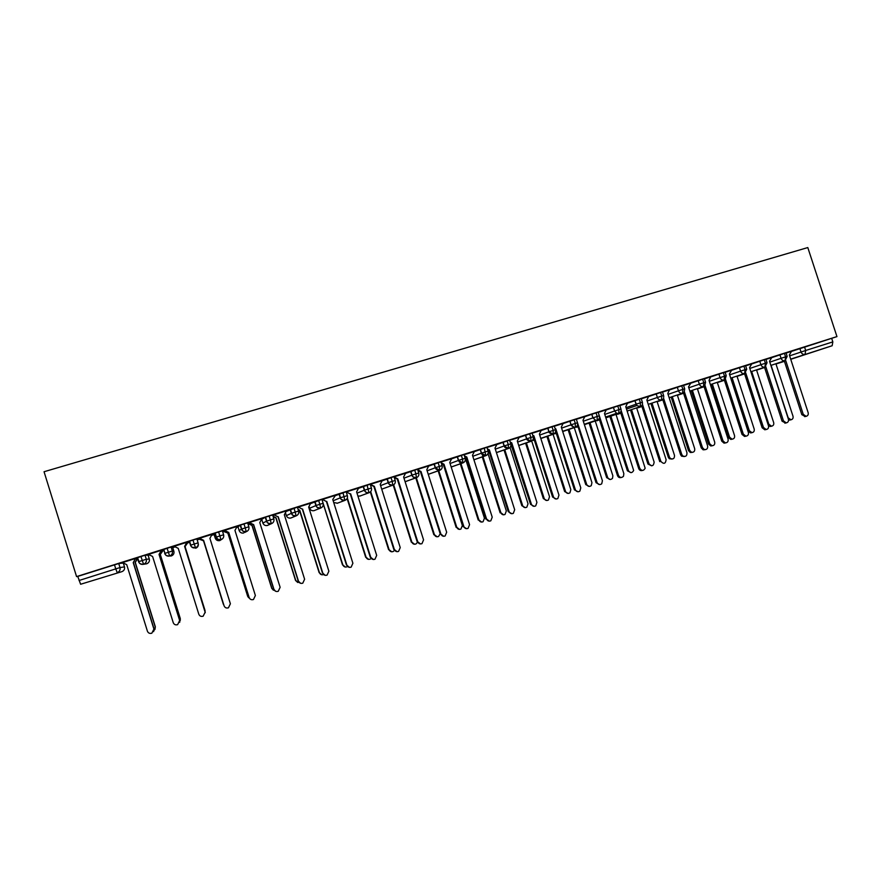 <?xml version="1.0" encoding="UTF-8"?>
<svg xmlns="http://www.w3.org/2000/svg" width="881" height="881" viewBox="0 0 881 881"><rect width="100%" height="100%" fill="white"/><g stroke="black" fill="none" stroke-linecap="round" stroke-linejoin="round"><path stroke-width="1.32" d="M137.216 558.862L137.943 558.631M148.173 555.393L149.572 554.953M162.214 550.966L164.053 550.383M172.753 547.63L175.22 546.859M186.959 543.148L189.911 542.211M197.179 539.921L199.998 539.029M211.495 535.395L214.105 534.569M222.695 531.86L224.38 531.32M236.526 527.488L238.046 527.003M247.946 523.876L248.53 523.699M44.05 471.731L807.8 247.561L836.95 336.597L76.57 576.603L44.05 471.731M790.753 359.316L832.16 345.737L790.686 359.118M790.896 351.596L836.95 336.597M804.529 346.971L805.686 350.484L832.831 341.894L831.686 338.403M832.831 341.894L832.16 345.737M80.612 584.257L121.875 571.659L80.612 584.257L77.759 576.405L76.57 576.603M805.212 416.526L801.809 414.643L803.241 414.312L806.093 416.317C807.866 415.865 808.549 414.654 808.163 412.682L789.343 355.01L791.512 351.332L786.083 353.05M123.307 563.058L118.737 563.521L119.992 567.573L124.496 566.89L123.307 563.069M77.759 576.405L118.737 563.521M137.634 557.651L145.035 555.217L146.301 559.248L149.307 559.028L148.118 555.228M148.118 555.217L145.035 555.217M135.652 558.411L122.547 562.596M137.81 558.224L135.366 558.995M154.109 630.455L155.342 626.776L135.289 562.375L137.821 558.257M163.778 549.469L171.079 547.002L172.335 551.01L173.876 551.253L172.698 547.464M172.698 547.453L171.079 547.002M161.366 550.295L148.471 554.413M179.801 621.457L180.286 618.528L160.309 554.468L163.227 550.24L161.091 550.867M198.269 543.731C198.599 545.868 197.74 547.365 195.681 548.235L194.227 544.04L190.527 545.251L189.272 541.253L196.848 538.864L198.104 542.85L194.227 544.04L192.983 540.031M174.075 546.275L178.237 548.367L198.809 614.222C199.646 616.127 201.099 616.777 203.17 616.182L205.152 612.119L184.603 546.352L187.609 542.057L174.141 546.308M205.119 611.899L185.043 546.605L187.961 542.421L186.563 542.828M221.483 539.502L219.699 540.604C217.541 540.945 216.054 540.13 215.228 538.159L214.05 534.393L214.865 533.17L222.364 530.803L223.609 534.778L219.865 535.923L218.609 531.937M212.068 534.338L198.732 538.544L203.599 540.372L224.104 605.853C224.952 607.747 226.395 608.397 228.443 607.802L230.393 603.771L209.909 538.346L212.09 534.282M200.02 538.577L198.765 539.007L203.5 540.791L223.939 605.401M243.696 532.961L243.585 533.016C241.46 533.346 239.984 532.531 239.169 530.571L237.991 526.827L240.194 525.175L247.616 522.829L248.86 526.783L245.226 527.895L243.982 523.931M237.099 526.431L224.556 530.34M225.107 530.648L223.168 531.309L227.849 533.082L247.66 596.272L249.477 598.265M268.154 525.131L267.251 525.505C265.148 525.814 263.694 524.999 262.879 523.061L261.712 519.338L265.269 517.257L272.625 514.945L273.859 518.865L270.346 519.944L269.101 516.002M261.877 518.601L249.4 522.499M249.94 522.807L247.825 523.479M247.836 523.512L251.977 525.45L271.722 588.321L274.641 590.545M286.094 511.465L297.382 507.126L298.604 511.035L295.212 512.07L293.968 508.15M286.413 510.859L273.991 514.735M274.531 515.044L272.824 515.583M310.475 503.635L321.884 499.384L323.118 503.271L319.825 504.284L318.592 500.375M310.707 503.183L298.351 507.049M298.879 507.346L297.58 507.764M334.593 495.937L346.156 491.73L347.378 495.585M349.427 567.375L346.916 565.239C347.764 567.122 349.173 567.749 351.145 567.133L352.896 563.256L332.754 499.472L335.518 495.309L321.961 499.604M322.986 499.736L322.094 500.023M358.457 488.349L370.185 484.143L371.408 487.986M358.6 488.063L346.222 491.928M382.079 480.85L393.983 476.632L395.195 480.453L392.221 481.367L391.01 477.513M382.2 480.619L370.251 484.341M405.469 473.427L417.55 469.188L418.761 472.987L415.887 473.868L414.676 470.047M405.568 473.24L394.049 476.83M428.629 466.093L440.885 461.82L442.086 465.597L439.322 466.456L438.11 462.646M428.717 465.928L417.616 469.386M451.568 458.836L464.001 454.53L465.201 458.285L462.536 459.111L461.325 455.323M451.645 458.693L440.952 462.018M474.286 451.645L486.896 447.295L488.085 451.039M474.363 451.513L464.067 454.728M496.796 444.531L509.57 440.137L510.76 443.859L508.282 444.63L507.082 440.874M496.851 444.409L486.951 447.493M519.085 437.483L532.025 433.056L533.214 436.756L530.836 437.483L529.635 433.749M519.14 437.372L509.625 440.335M541.165 430.501L554.27 426.03L555.448 429.708L553.169 430.413L551.98 426.701M541.209 430.402L532.091 433.243M563.047 423.585L576.306 419.07L577.484 422.737M563.091 423.486L554.336 426.217M584.72 416.735L598.144 412.176L599.311 415.821L597.208 416.471L596.03 412.793M584.753 416.647L576.372 419.268M606.194 409.94L619.772 405.348L620.94 408.971M606.227 409.863L598.199 412.374M627.47 403.223L641.203 398.586L642.37 402.199M627.503 403.146L619.828 405.546M648.548 396.56L662.446 391.88L663.613 395.47M648.581 396.494L641.258 398.774M669.439 389.964L683.513 385.228L684.669 388.796M669.472 389.898L662.512 392.067M690.142 383.422L704.393 378.632L705.549 382.189L703.787 382.739L702.62 379.149M705.042 449.695L703.104 449.817L701.254 447.9L702.476 447.636L704.326 449.552C706.815 449.795 707.917 448.594 707.619 445.94L688.502 386.913L690.792 383.136L683.579 385.415M710.648 376.936L725.074 372.101L726.23 375.647M710.681 376.881L704.448 378.83M730.988 370.516L745.579 365.637L746.725 369.161M745.778 436.183L744.566 436.447L742.022 434.421L743.322 434.124L745.877 436.161C747.914 435.897 748.751 434.663 748.376 432.45L729.38 373.985L731.626 370.24L725.14 372.289M751.13 364.15L765.886 359.217L767.032 362.73L765.413 363.236L764.256 359.69M765.721 429.598L764.818 429.796L762.131 427.77L763.475 427.461L766.173 429.499C768.1 429.135 768.871 427.902 768.485 425.809L749.544 367.597L751.768 363.886L745.634 365.824M771.106 357.84L786.028 352.863L787.162 356.353L785.588 356.849L784.442 353.325M785.544 423.034L782.064 421.173L783.451 420.854L786.237 422.88C788.077 422.462 788.803 421.239 788.418 419.213L769.531 361.276L771.734 357.587L765.952 359.404M770.875 365.406L785.037 360.692L785.588 356.849L781.062 358.314L779.905 354.801M756.603 370.152L764.576 367.498M451.711 458.671L449.739 462.459L469.562 524.669L468.064 528.358C466.137 529.063 464.739 528.468 463.858 526.552L444.024 464.265L441.183 462.756M750.898 371.749L764.917 367.08L765.413 363.236L760.909 364.69L759.752 361.166M737.067 376.363L744.588 373.852M730.734 378.158L744.61 373.522L745.062 369.679L743.894 366.122M717.475 382.574L724.435 380.262M710.394 384.612L724.127 380.019L724.512 376.176L723.356 372.608M697.972 388.774L704.084 386.726M689.867 391.142L703.445 386.583L703.787 382.739L699.349 384.182L698.181 380.603M678.15 395.062L683.557 393.256M678.183 395.051L677.357 395.162M669.153 397.716L682.588 393.212L682.863 389.358L681.696 385.757M658.261 401.373L662.842 399.842M648.251 404.357L661.521 399.897L661.741 396.043L660.574 392.419M638.141 407.76L641.941 406.482M638.163 407.76L636.82 407.804L638.163 407.76M627.162 411.064L640.267 406.637L640.432 402.793L639.254 399.148M617.867 414.202L620.852 413.189M617.889 414.191L616.491 414.235L617.889 414.191M605.875 417.825L618.814 413.442L618.925 409.599L617.746 405.943M595.963 420.722L599.565 419.962M584.389 424.664L597.164 420.314L597.208 416.471L592.902 417.88L591.724 414.202M578.002 426.547L575.469 427.307L578.079 426.8M562.706 431.558L575.315 427.252L575.293 423.409L574.104 419.719M540.824 438.518L553.246 434.256L553.169 430.413L548.918 431.8L547.729 428.089M518.733 445.544L530.979 441.326L530.836 437.483L526.618 438.859L525.417 435.137M496.432 452.636L508.491 448.462L508.282 444.63L504.097 445.984L502.897 442.251M473.923 459.805L485.794 455.664L484.319 448.066M451.204 467.04L462.877 462.932L462.536 459.111L458.406 460.455L457.206 456.666M428.265 474.352L439.74 470.278L439.322 466.456L435.236 467.789L434.025 463.99M405.128 481.731L416.383 477.689L415.887 473.868L411.834 475.189L410.623 471.379M382.431 488.922L392.783 485.178L392.221 481.367L388.202 482.678L386.99 478.835M382.783 488.823L381.682 489.054M359.844 496.091L368.963 492.743L367.102 485.057M360.23 495.981L357.917 496.069M337.06 503.326L344.9 500.375L342.973 492.677M337.478 503.194L333.723 502.544M314.043 510.639L320.607 508.084L319.825 504.284L315.916 505.562L314.682 501.663M314.539 510.462L313.911 510.683C311.852 510.969 310.431 510.165 309.649 508.249L315.916 505.562C316.753 507.577 318.25 508.436 320.42 508.139L320.607 508.084C322.754 507.159 323.591 505.562 323.118 503.282M291.413 517.786L296.071 515.881L295.212 512.07L291.336 513.337L290.102 509.427M273.859 518.876C274.332 521.178 273.484 522.796 271.282 523.743L267.251 525.505L271.282 523.743L270.346 519.944L266.514 521.2L265.269 517.257M244.841 532.41L246.251 531.684L245.226 527.895L241.438 529.14L240.194 525.175M223.609 534.778C224.082 537.113 223.201 538.754 220.966 539.712L219.699 540.604L220.966 539.712L219.865 535.923L216.109 537.157L214.865 533.17M173.876 551.253C174.328 553.477 173.469 555.041 171.31 555.966L169.615 556.01L167.082 548.202M146.72 563.774L143.548 564.28L140.927 556.462M801.809 414.643L784.299 360.935M803.241 414.312L785.665 360.406M790.158 419.973L788.561 419.973M771.084 365.329L788.187 417.825L790.984 419.785C792.713 419.345 793.385 418.156 793.01 416.239L775.897 363.732M782.064 421.173L764.488 367.223M783.451 420.854L765.787 366.639M762.131 427.77L744.5 373.555M763.475 427.461L745.722 372.883M742.022 434.421L724.325 379.953M743.322 434.124L725.47 379.16M725.526 442.901L724.028 443.143L721.726 441.128L722.993 440.852L725.294 442.879C727.508 442.769 728.444 441.535 728.091 439.167L709.029 380.416L710.692 376.859M721.726 441.128L703.974 386.363M722.993 440.852L705.02 385.449M770.908 426.338L768.54 425.986M751.669 371.496L768.827 424.224L771.558 426.195C773.353 425.787 774.058 424.598 773.683 422.616L756.515 369.877M751.526 432.747L750.645 432.945L748.013 430.974L749.291 430.677L751.933 432.659C753.817 432.307 754.565 431.106 754.191 429.058L736.968 376.077M732.078 377.707L749.291 430.677M730.845 378.114L748.013 430.974M732.023 439.19L730.834 439.443L728.356 437.472L729.589 437.185L732.078 439.179C734.082 438.914 734.897 437.703 734.534 435.555L717.255 382.321M712.322 383.973L729.589 437.185M711.121 384.369L728.356 437.472M712.2 445.753L710.758 445.984L708.511 444.024L709.712 443.76L711.958 445.731C714.128 445.621 715.042 444.42 714.7 442.108L697.367 388.62M692.389 390.294L709.712 443.76M691.233 390.679L708.511 444.024M701.254 447.9L683.414 392.794M702.476 447.636L684.372 391.737M692.191 452.382L690.308 452.493L688.502 450.632L689.658 450.378L691.464 452.25C693.909 452.482 694.977 451.303 694.691 448.715L677.302 394.985M672.28 396.67L689.658 450.378M671.168 397.045L688.502 450.632M684.372 456.545L681.586 456.182L680.595 454.728L681.773 454.486L682.764 455.94C685.66 457.063 687.059 456.006 686.96 452.768L667.776 393.466L669.483 389.865M680.595 454.728L662.655 399.247M681.773 454.486L663.514 398.036M641.698 405.712L659.748 461.622L660.871 461.391C663.789 464.419 665.54 463.846 666.113 459.662L646.874 400.084L648.592 396.461M660.871 461.391L642.436 404.302M642.458 470.443C640.729 470.95 639.485 470.322 638.714 468.582L639.793 468.373C641.698 471.093 643.493 471.06 645.156 468.274L625.774 406.758L627.514 403.113M638.714 468.582L620.521 412.165M639.793 468.373L621.116 410.458M621.204 477.491C619.486 477.965 618.242 477.337 617.482 475.608L618.506 475.41C619.883 477.788 621.546 478.086 623.484 476.302L623.847 473.637L604.476 413.497L606.238 409.83M617.482 475.608L599.135 418.618M618.506 475.41L599.333 415.843M671.983 459.078L669.285 458.715L668.316 457.305L669.428 457.063L670.397 458.483C673.227 459.574 674.593 458.538 674.505 455.389L657.05 401.395M651.995 403.102L669.428 457.063M650.927 403.465L668.316 457.305M651.61 465.829L647.953 464.034L649.022 463.813C651.863 466.754 653.57 466.192 654.143 462.118L636.633 407.87M631.523 409.588L649.022 463.813M630.499 409.94L647.953 464.034M631.049 472.634L627.404 470.817L628.428 470.619C630.289 473.273 632.029 473.24 633.659 470.52L616.017 414.389M610.874 416.14L628.428 470.619M609.894 416.471L627.404 470.817M610.291 479.506L606.668 477.667L607.648 477.48C608.98 479.804 610.599 480.09 612.504 478.35L612.857 475.762L594.972 420.16M590.039 422.737L607.648 477.48M589.103 423.056L606.668 477.667M599.763 484.605L596.052 482.689L597.032 482.513C598.188 484.704 599.741 485.134 601.712 483.812L602.417 480.729L582.991 420.303L584.775 416.614M596.052 482.689L577.507 425.016M597.032 482.513L577.187 421.79M578.101 491.774L574.423 489.847L575.348 489.682C576.394 491.763 577.892 492.259 579.841 491.18L580.788 487.887L561.296 427.164L563.102 423.453M574.423 489.847L555.625 431.272M575.348 489.682L555.845 428.893L555.052 428.452M555.845 428.893L555.261 429.091M556.252 499.02L552.585 497.06L553.477 496.917C554.446 498.932 555.911 499.472 557.849 498.525L558.961 495.1L539.403 434.091L541.231 430.357M552.585 497.06L533.258 436.756M553.477 496.917L533.897 435.831L533.005 436.095M533.897 435.831L532.708 435.181M534.183 506.333L530.549 504.35L531.386 504.218C532.322 506.19 533.754 506.751 535.692 505.903L536.925 502.39L517.301 441.084L519.151 437.328M530.549 504.35L510.429 442.835M531.386 504.218L511.751 442.835L510.154 441.976M511.751 442.835L510.958 443.121M511.894 513.711L508.304 511.707L509.086 511.597C510 513.535 511.421 514.119 513.348 513.337L514.68 509.747L495.001 448.143L496.873 444.365M508.304 511.707L488.658 450.18L487.634 449.629M509.086 511.597L489.384 449.916L487.38 448.836M489.384 449.916L488.658 450.18M589.356 486.444L585.744 484.583L586.68 484.407C587.803 486.543 589.323 486.962 591.239 485.673L591.944 482.667L574.17 427.362M569.016 429.399L586.68 484.407M568.124 429.708L585.744 484.583M568.223 493.437L564.633 491.554L565.525 491.4C566.538 493.426 568.003 493.911 569.908 492.853L570.833 489.649L553.081 434.311M547.795 436.128L565.525 491.4M546.947 436.414L564.633 491.554M546.892 500.507L543.335 498.591L544.172 498.448C545.13 500.419 546.55 500.937 548.434 500.023L549.524 496.686L531.695 441.007M526.386 442.901L544.172 498.448M525.594 443.176L543.335 498.591M525.362 507.632L521.838 505.694L522.631 505.573C523.534 507.489 524.933 508.04 526.816 507.214L528.027 503.789L510.022 447.471M504.78 449.75L522.631 505.573M504.031 450.004L521.838 505.694M503.624 514.823L500.882 512.753C501.774 514.647 503.15 515.209 505.033 514.449L506.333 510.958L488.008 453.583M482.381 454.794L500.882 512.753M482.27 456.887L500.144 512.863M489.396 521.167L486.576 519.041C487.468 520.957 488.878 521.552 490.805 520.814L492.226 517.169L472.48 455.268L474.374 451.468M485.849 519.129L466.137 457.305L464.628 456.501M486.576 519.041L466.809 457.052L464.397 455.763M466.809 457.052L466.137 457.305M481.687 522.081L478.934 520.01C479.804 521.882 481.18 522.455 483.052 521.739L484.44 518.193L465.223 457.922L465.664 457.052M460.719 462.855L478.934 520.01M459.86 462.426L478.251 520.098M466.666 528.688L463.186 526.629L443.407 464.496L441.403 463.428M444.024 464.265L443.407 464.496M459.541 529.404L456.787 527.323C457.646 529.184 459.012 529.767 460.895 529.085L462.349 525.494L443.319 464.452M438.672 470.41L456.787 527.323M437.989 470.322L456.149 527.4M443.716 536.287L440.918 534.139C441.788 536.044 443.187 536.65 445.125 535.978L446.678 532.234L426.789 469.716L428.739 465.873M440.302 534.194L420.457 471.764L417.946 470.432M440.918 534.139L421.019 471.544L417.748 469.815M421.019 471.544L420.457 471.764M437.163 536.793L434.432 534.712C435.28 536.562 436.646 537.157 438.529 536.496L440.181 533.831M416.328 477.711L434.432 534.712M415.755 477.81L433.848 534.767M420.523 543.951L417.759 541.804C418.618 543.698 420.017 544.315 421.966 543.654L423.563 539.877L403.619 477.05L405.59 473.185M417.198 541.837L397.287 479.088L394.259 477.502M417.759 541.804L397.794 478.89L394.082 476.94M414.577 544.26L411.868 542.167C412.704 544.006 414.07 544.612 415.964 543.973L417.44 542.399M393.664 484.77L411.868 542.167M393.201 485.024L411.339 542.2M397.089 551.693L394.369 549.535C395.228 551.429 396.626 552.046 398.575 551.407L400.238 547.597L380.229 484.451L382.222 480.563M393.862 549.557L373.885 486.488L370.35 484.638M394.369 549.535L374.337 486.312L370.262 484.363M391.748 551.781L389.094 549.689C389.92 551.528 391.285 552.134 393.19 551.517L394.38 550.526M370.692 491.598L389.094 549.689M370.328 491.961L388.609 549.711M373.39 559.501L370.758 557.343C371.606 559.237 373.015 559.864 374.976 559.237L376.683 555.382L356.607 491.928L358.622 488.008M370.317 557.343L350.275 493.966L346.365 491.928L350.275 493.966M370.758 557.343L350.66 493.812M368.665 559.38L366.1 557.288C366.925 559.127 368.291 559.732 370.207 559.127L371.033 558.565M347.345 497.996L366.1 557.288M347.103 498.547L365.681 557.288M346.53 565.206L326.422 501.509L322.479 499.472L326.422 501.509M346.916 565.239L326.752 501.377M345.33 567.045L342.885 564.963C343.711 566.791 345.077 567.408 347.004 566.813L347.411 566.582M322.92 502.666L342.885 564.963M323.261 503.91L342.522 564.93M325.144 575.304L322.831 573.201C323.679 575.084 325.1 575.722 327.082 575.106L328.877 571.196L308.658 507.093L310.74 503.128M322.512 573.146L302.337 509.13L298.362 507.082L302.337 509.13M322.831 573.201L302.601 509.009M321.708 574.753L319.451 572.705C320.244 574.5 321.587 575.128 323.481 574.599M298.097 509.416L299.782 510.286L319.451 572.705M298.196 509.714L299.529 510.396L319.142 572.661M300.531 583.266L298.516 581.24C299.364 583.123 300.784 583.773 302.789 583.167L304.617 579.224L284.343 514.79L286.446 510.804M298.263 581.174L278.011 516.828L274.013 514.779L278.011 516.828M298.516 581.24L278.22 516.729M297.745 582.495L295.542 580.458L299.21 582.605M273.033 516.244L276.061 517.797L295.796 580.524M273.11 516.475L275.863 517.885L295.542 580.458M275.5 591.195L273.958 589.356C274.806 591.25 276.238 591.9 278.253 591.294L280.125 587.319L259.774 522.565L261.899 518.546M273.76 589.268L253.453 524.602L249.411 522.543L253.453 524.602M273.958 589.356L253.596 524.514M273.407 590.204L271.722 588.321M248.035 523.413L252.109 525.373L271.91 588.409M250.017 598.926L249.158 597.56C250.006 599.454 251.437 600.104 253.475 599.509L255.38 595.501L234.963 530.417L237.121 526.375M249.026 597.45L228.653 532.443L224.578 530.384L228.653 532.443M249.158 597.56L228.73 532.388M248.618 597.703L247.66 596.272M223.884 531.034L227.926 533.027L247.781 596.382M224.104 605.853L203.61 540.339L199.48 538.258M199.491 538.743L203.511 540.758L223.367 604.3M186.816 542.255L184.647 546.374L205.273 612.702M205.009 610.511L205.13 611.084M204.998 610.368L185.076 546.627L187.19 542.63M148.415 554.38L152.6 556.473L173.249 622.669C174.086 624.585 175.55 625.235 177.632 624.651L179.713 620.378L179.68 622.36M179.658 620.554L159.032 554.435L161.388 550.339L159.153 554.435L179.713 620.378M180.286 618.528L180.264 620.455M180.242 618.693L160.199 554.457L162.478 550.471M122.492 562.574L126.721 564.666L147.424 631.214C148.272 633.131 149.748 633.791 151.84 633.197L154.032 628.869L153.613 631.644M153.9 629.067L133.218 562.607L135.487 558.466L133.394 562.585L154.032 628.869M155.342 626.776L154.935 629.475M155.221 626.964L135.112 562.397L137.48 558.323M784.387 361.21L775.974 363.996L784.42 361.32M789.618 355.858L805.686 350.484L805.08 354.327C803.208 354.702 801.853 353.931 801.027 351.993L799.882 348.491M79.037 580.502L115.752 568.884L114.486 564.809M121.875 571.659L121.875 571.659C124.067 570.723 124.948 569.137 124.496 566.89L124.496 566.89M117.206 572.639L115.752 568.884L119.992 567.573C120.477 569.963 119.541 571.648 117.206 572.639M787.173 356.376L785.037 360.692C783.187 361.001 781.865 360.208 781.062 358.314L769.818 362.135M749.83 368.456L760.909 364.701C761.713 366.606 763.045 367.399 764.917 367.08L767.043 362.752M729.666 374.854L740.569 371.132L739.412 367.586M709.315 381.297L720.052 377.63L718.896 374.062M688.788 387.805L699.349 384.182C700.164 386.109 701.529 386.913 703.445 386.583L704.668 385.845L705.549 382.211M668.073 394.369L678.447 390.801L677.28 387.2M647.161 400.987L657.358 397.474L656.191 393.851M626.072 407.683L636.071 404.214L634.904 400.58L636.82 405.535L636.071 404.214L642.37 402.221C642.844 404.346 642.15 405.811 640.267 406.637L636.82 405.535L626.512 409.07M604.773 414.433L614.586 411.009L613.407 407.363M583.288 421.239L592.902 417.88L595.743 420.391L597.164 420.314C599.08 419.477 599.796 417.99 599.322 415.843M561.604 428.122L571.02 424.807L569.831 421.118M539.712 435.06L548.918 431.8L553.246 434.256C555.195 433.408 555.933 431.899 555.459 429.73M517.621 442.075L526.618 438.859L530.979 441.326C532.95 440.467 533.688 438.947 533.214 436.767M488.239 451.689L489.043 451.402M495.32 449.145L504.097 445.995L508.491 448.462C510.484 447.592 511.233 446.072 510.76 443.881M472.8 456.292L481.367 453.186L480.167 449.42M450.081 463.516L458.406 460.455L462.877 462.932C464.904 462.051 465.675 460.51 465.201 458.296M427.142 470.806L435.236 467.789L439.74 470.278C441.788 469.397 442.57 467.833 442.097 465.62M403.972 478.174L411.834 475.2C412.627 477.128 414.037 477.987 416.085 477.766L416.383 477.689C418.442 476.797 419.235 475.233 418.761 472.998M380.592 485.618L388.202 482.678C389.006 484.627 390.448 485.486 392.53 485.244L392.783 485.178C394.875 484.275 395.679 482.711 395.206 480.464M356.992 493.14L364.349 490.232L363.126 486.367M333.161 500.76L340.253 497.853L339.02 493.977M309.044 506.366L309.649 508.249M285.444 512.687L286.369 515.627L291.336 513.337C292.184 515.374 293.703 516.233 295.906 515.925L296.071 515.881C298.241 514.945 299.088 513.326 298.615 511.035M262.879 523.061L266.514 521.2C267.361 523.248 268.903 524.118 271.139 523.777C267.89 523.325 266.458 522.422 266.811 521.089L265.566 517.147M239.169 530.571L241.438 529.14C242.297 531.21 243.861 532.069 246.118 531.728L246.251 531.684C248.464 530.736 249.334 529.107 248.86 526.783M215.228 538.159L216.109 537.157C216.979 539.238 218.554 540.108 220.845 539.745C215.581 538.974 218.235 539.128 216.407 537.047L215.162 533.06M165.022 553.455L163.426 549.414M138.89 561.671L137.601 557.541M138.559 561.693L137.304 557.662M746.725 369.183L740.569 371.132C741.384 373.048 742.727 373.841 744.61 373.522L746.725 369.183M726.23 375.669L720.052 377.63C720.867 379.546 722.222 380.35 724.127 380.019L725.063 379.535L726.23 375.669M684.68 388.818L678.447 390.801C679.273 392.739 680.65 393.543 682.588 393.212L684.262 391.913L684.68 388.818M678.227 395.04L677.346 395.151M663.745 397.177L663.624 395.492L657.358 397.474C658.184 399.423 659.572 400.227 661.521 399.897M605.621 417.065L616.656 413.299L614.586 411.009L616.656 413.299L618.814 413.442C620.709 412.616 621.424 411.13 620.951 409.004L614.586 411.009L613.451 407.341M599.223 419.246L597.461 420.678L595.974 420.722M577.495 422.759L571.02 424.807L574.28 427.373L575.315 427.252C577.242 426.415 577.969 424.906 577.495 422.759M577.969 426.448L575.282 427.263M556.34 433.507L554.16 433.804M534.481 440.544L532.576 440.236M512.302 447.295L510.65 446.469M488.096 451.05L481.367 453.186L485.794 455.664C487.799 454.794 488.57 453.252 488.096 451.05M489.759 453.649L488.239 451.711M371.408 487.997L364.349 490.232C365.163 492.204 366.617 493.063 368.732 492.798L368.963 492.743C371.066 491.829 371.881 490.254 371.408 487.997M347.378 495.596L340.253 497.853C341.079 499.857 342.555 500.716 344.702 500.43L344.9 500.375C347.037 499.461 347.863 497.864 347.378 495.596M290.389 509.317L291.622 513.238C293.406 515.198 290.565 514.967 295.906 515.925L290.697 518.061C288.616 518.358 287.173 517.543 286.369 515.627L286.369 515.616M246.085 530.814L245.458 531.827M198.104 542.85C198.577 545.196 197.685 546.848 195.417 547.817L195.307 547.85C192.994 548.224 191.408 547.354 190.527 545.251M172.335 551.01L164.681 553.433C165.562 555.559 167.181 556.418 169.515 556.032L169.615 556.01C171.905 555.03 172.808 553.367 172.335 551.01M189.569 541.132L190.825 545.141C190.869 546.837 192.355 547.729 195.307 547.85L191.761 547.079M149.307 559.028L149.307 559.028C149.759 561.263 148.889 562.849 146.709 563.774L143.548 564.28C145.861 563.3 146.775 561.615 146.301 559.248L138.857 561.593C138.967 563.355 140.497 564.258 143.46 564.303C141.092 564.699 139.462 563.829 138.57 561.704M163.723 549.292L164.978 553.323C165.044 555.041 166.553 555.944 169.515 556.032L169.482 556.043M146.698 563.785L145.872 563.917M768.034 424.411L768.827 424.224M463.186 526.629L463.858 526.552M597.45 420.678L599.179 419.257M576.813 427.23L577.991 426.525M598.518 419.488L599.322 419.213M584.279 424.301L595.743 420.391L592.979 417.847L591.79 414.18M562.64 431.349L574.28 427.373C571.527 425.908 570.47 425.049 571.108 424.774L569.93 421.085M540.78 438.386L552.453 434.377C549.491 433.045 548.356 432.164 549.039 431.756L547.85 428.056M518.7 445.445L530.34 441.436C527.543 440.412 526.353 439.531 526.761 438.815L525.561 435.082M496.41 452.57L507.963 448.561C502.754 447.041 505.408 446.744 504.262 445.929L503.062 442.185M473.912 459.75L485.354 455.752C482.116 454.585 480.85 453.715 481.544 453.12L480.343 449.354M451.193 466.996L462.492 463.021C456.942 461.457 459.86 461.292 458.616 460.378L457.404 456.6M428.254 474.308L439.41 470.355C433.848 468.89 436.745 468.736 435.456 467.712L434.245 463.913M387.233 478.746L388.455 482.59C389.809 483.823 387.001 483.911 392.53 485.244L382.993 488.713M405.095 481.709L416.085 477.766C410.568 476.379 413.354 476.203 412.066 475.112L410.854 471.291M339.295 493.878L340.518 497.754C340.055 498.921 341.443 499.813 344.702 500.43L337.621 503.117M359.9 496.091L368.732 492.798C366.441 492.809 365.064 491.917 364.602 490.133L363.39 486.279M314.969 501.553L316.191 505.463C315.772 506.696 317.182 507.588 320.42 508.139L314.638 510.396M290.862 518.017L291.479 517.742M267.406 525.461L268.154 525.098M240.491 525.065L241.735 529.029C243.541 531.067 240.832 530.891 246.118 531.728L244.775 532.41M219.821 540.571L221.307 539.59M806.093 416.317L804.661 416.647M789.618 420.094L790.984 419.785M786.237 422.88L784.85 423.188M766.173 429.499L764.818 429.796M745.877 436.161L744.566 436.447M725.294 442.879L724.028 443.143M770.225 426.492L771.558 426.195M750.645 432.945L751.933 432.659M730.834 439.443L732.078 439.179M710.758 445.984L711.958 445.731M704.326 449.552L703.104 449.817M690.308 452.493L691.464 452.25M682.764 455.94L681.586 456.182M669.285 458.715L670.397 458.483"/></g></svg>
